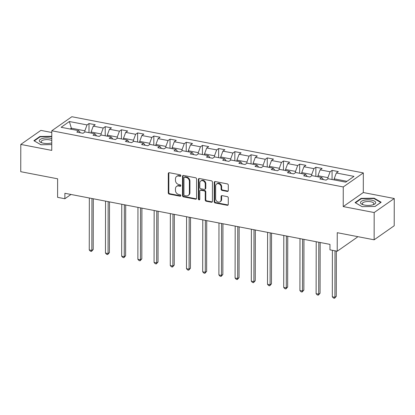 <?xml version="1.0" encoding="UTF-8"?>
<svg xmlns="http://www.w3.org/2000/svg" width="415" height="415" viewBox="0 0 415 415"><rect width="100%" height="100%" fill="white"/><g stroke="black" fill="none" stroke-linecap="round" stroke-linejoin="round"><path stroke-width="0.62" d="M180.867 175.69A0.804 0.664 -125 0 0 180.157 174.803L169.32 172.713A1.152 0.949 -125 0 0 168.298 173.589L168.267 192.856A1.152 0.949 -125 0 0 169.284 194.121L180.12 196.212A0.804 0.664 -125 0 0 180.12 194.713L178.72 194.443A3.683 3.035 -125 0 1 175.462 190.386L175.467 188.784A3.683 3.035 -125 0 1 176.619 186.392A3.683 3.035 -125 0 1 178.735 185.987L180.136 186.257A0.804 0.664 -125 0 0 180.136 184.758L178.735 184.488A3.683 3.035 -125 0 1 175.478 180.432L175.483 178.829A3.683 3.035 -125 0 1 176.634 176.437A3.683 3.035 -125 0 1 178.751 176.033L180.151 176.302A0.804 0.664 -125 0 0 180.867 175.69M227.275 191.434A1.152 0.949 -125 0 0 228.297 190.558L228.302 185.152A1.152 0.949 -125 0 0 227.285 183.887L215.255 181.568A1.152 0.949 -125 0 0 214.233 182.439L214.202 201.706A1.152 0.949 -125 0 0 215.219 202.977L227.249 205.295A1.152 0.949 -125 0 0 228.271 204.419L228.281 197.893A1.152 0.949 -125 0 0 227.264 196.622L222.113 195.631A1.152 0.949 -125 0 0 221.091 196.503L221.086 199.745A3.076 2.537 -125 0 1 220.126 201.737A3.076 2.537 -125 0 1 217.211 201.597A3.076 2.537 -125 0 1 215.634 198.692L215.655 186.008A3.076 2.537 -125 0 1 216.62 184.011A3.076 2.537 -125 0 1 219.53 184.156A3.076 2.537 -125 0 1 221.112 187.061L221.107 189.173A1.152 0.949 -125 0 0 222.124 190.438L227.275 191.434L227.814 191.05A1.152 0.949 -125 0 0 228.162 191.056M51.782 132.494L40.867 130.388L20.797 144.43L20.75 171.696L57.628 178.803L57.592 197.338L64.865 198.738L64.875 193.286L329.961 244.383L329.951 249.835L337.224 251.236L357.294 237.193L357.294 236.56M374.18 212.542L394.25 198.5L363.296 192.534L343.226 206.577L374.18 212.542L374.133 239.803L337.255 232.696L337.224 251.236M343.226 206.577L343.257 186.947L51.787 130.767L71.857 116.724L363.327 172.905L343.257 186.947M20.797 144.43L51.751 150.396L51.787 130.767M196.596 179.041A1.152 0.949 -125 0 0 195.579 177.776L183.544 175.457A1.152 0.949 -125 0 0 182.522 176.328L182.491 195.595A1.152 0.949 -125 0 0 183.508 196.866L195.538 199.184A1.152 0.949 -125 0 0 196.56 198.308L196.596 179.041M199.402 178.512L211.432 180.831A1.152 0.949 -125 0 1 212.449 182.097L212.418 201.363A1.152 0.949 -125 0 1 211.396 202.24L206.245 201.244A1.152 0.949 -125 0 1 205.228 199.978L205.243 192.166A1.152 0.949 -125 0 0 204.222 190.9L200.808 190.241A1.152 0.949 -125 0 0 199.786 191.113L199.771 199.247A0.804 0.664 -125 0 1 198.344 198.972L198.38 179.384A1.152 0.949 -125 0 1 199.402 178.512M394.25 198.5L394.203 225.76L374.133 239.803M332.078 170.389L330.096 171.779L320.126 169.854L322.107 168.469L315.872 167.266L313.896 168.651L303.92 166.731L305.902 165.346L299.671 164.143L297.69 165.528L287.72 163.609L289.696 162.224L283.466 161.02L281.484 162.405L271.514 160.486L273.49 159.101L267.26 157.897L265.278 159.282L255.308 157.363L257.29 155.978L251.054 154.774L249.078 156.159L239.102 154.24L241.084 152.855L234.854 151.651L232.872 153.036L222.902 151.117L224.878 149.732L218.648 148.529L216.666 149.914L206.696 147.989L208.678 146.604L202.442 145.406L200.461 146.791L190.49 144.866L192.472 143.481L186.236 142.283L184.26 143.668L174.284 141.743L176.266 140.358L170.036 139.16L168.054 140.545L158.084 138.62L160.06 137.235L153.83 136.037L151.849 137.422L141.878 135.498L143.86 134.112L137.624 132.914L135.643 134.299L125.672 132.375L127.654 130.99L121.419 129.791L119.442 131.176L109.467 129.252L111.448 127.867L105.218 126.663L103.236 128.048L93.266 126.129L95.243 124.744L89.012 123.54L87.031 124.925L69.372 121.522L61.13 127.291L78.788 130.694L76.806 132.084L83.036 133.282L85.018 131.897L94.988 133.822L93.012 135.207L99.242 136.405L101.224 135.02L111.194 136.945L109.212 138.33L115.448 139.528L117.429 138.143L127.4 140.068L125.418 141.453L131.654 142.651L133.63 141.266L143.606 143.191L141.624 144.576L147.854 145.774L149.836 144.389L159.806 146.313L157.83 147.699L164.06 148.897L166.042 147.512L176.012 149.436L174.03 150.821L180.266 152.025L182.247 150.64L192.218 152.559L190.236 153.944L196.471 155.148L198.448 153.763L208.423 155.682L206.442 157.067L212.672 158.271L214.654 156.886L224.624 158.805L222.648 160.19L228.878 161.394L230.859 160.008L240.83 161.928L238.848 163.313L245.083 164.516L247.06 163.131L257.035 165.051L255.054 166.436L261.289 167.639L263.266 166.254L273.241 168.174L271.26 169.559L277.49 170.762L279.471 169.377L289.442 171.296L287.465 172.687L293.695 173.885L295.677 172.5L305.648 174.425L303.666 175.81L309.901 177.008L311.878 175.623L321.853 177.547L319.872 178.932L326.102 180.131L328.083 178.746L345.742 182.149L353.99 176.38L336.332 172.977L338.308 171.592L332.078 170.389L332.062 179.513M317.947 176.795L317.947 175.737L327.923 177.656L327.917 178.865M327.923 177.656L330.096 171.779M317.947 175.737L320.126 169.854M321.853 177.547L323.425 179.617M301.741 173.667L301.741 172.609L311.717 174.533L311.712 175.742M311.717 174.533L313.896 168.651M301.741 172.609L303.92 166.731M305.648 174.425L307.219 176.494M285.536 170.544L285.541 169.486L295.511 171.411L295.511 172.614M295.511 171.411L297.69 165.528M285.541 169.486L287.72 163.609M289.442 171.296L291.019 173.371M269.335 167.421L269.335 166.363L279.305 168.288L279.305 169.491M279.305 168.288L281.484 162.405M269.335 166.363L271.514 160.486M273.241 168.174L274.813 170.243M253.129 164.299L253.129 163.24L263.105 165.165L263.1 166.368M263.105 165.165L265.278 159.282M253.129 163.24L255.308 157.363M257.035 165.051L258.607 167.121M236.924 161.176L236.929 160.117L246.899 162.042L246.894 163.245M246.899 162.042L249.078 156.159M236.929 160.117L239.102 154.24M240.83 161.928L242.407 163.998M220.718 158.053L220.723 156.995L230.693 158.919L230.693 160.123M230.693 158.919L232.872 153.036M220.723 156.995L222.902 151.117M224.624 158.805L226.201 160.875M204.517 154.93L204.517 153.872L214.488 155.796L214.488 157M214.488 155.796L216.666 149.914M204.517 153.872L206.696 147.989M208.423 155.682L209.995 157.752M188.311 151.807L188.311 150.749L198.287 152.668L198.282 153.877M198.287 152.668L200.461 146.791M188.311 150.749L190.49 144.866M192.218 152.559L193.789 154.629M172.106 148.684L172.111 147.626L182.081 149.545L182.076 150.754M182.081 149.545L184.26 143.668M172.111 147.626L174.284 141.743M176.012 149.436L177.589 151.506M155.9 145.561L155.905 144.503L165.876 146.422L165.876 147.631M165.876 146.422L168.054 140.545M155.905 144.503L158.084 138.62M159.806 146.313L161.383 148.383M139.699 142.438L139.699 141.38L149.67 143.3L149.67 144.508M149.67 143.3L151.849 137.422M139.699 141.38L141.878 135.498M143.606 143.191L145.177 145.26M123.494 139.316L123.494 138.257L133.469 140.177L133.464 141.385M133.469 140.177L135.643 134.299M123.494 138.257L125.672 132.375M127.4 140.068L128.972 142.138M107.288 136.193L107.293 135.134L117.263 137.054L117.263 138.262M117.263 137.054L119.442 131.176M107.293 135.134L109.467 129.252M111.194 136.945L112.771 139.015M91.087 133.065L91.087 132.006L101.058 133.931L101.058 135.14M101.058 133.931L103.236 128.048M91.087 132.006L93.266 126.129M94.988 133.822L96.565 135.892M71.349 129.262L71.349 128.204L84.852 130.808L84.852 132.012M84.852 130.808L87.031 124.925M70.166 129.034L71.349 128.204L69.372 121.522M78.788 130.694L80.36 132.769M363.296 192.534L363.327 172.905M64.865 198.738L70.975 194.464M346.93 181.319L334.153 178.86L334.153 179.918M334.153 178.86L336.332 172.977M88.997 132.665L89.012 123.54M105.203 135.788L105.218 126.663M121.403 138.911L121.419 129.791M137.609 142.034L137.624 132.914M153.815 145.157L153.83 136.037M170.02 148.28L170.036 139.16M186.221 151.402L186.236 142.283M202.427 154.525L202.442 145.406M218.632 157.648L218.648 148.529M234.833 160.776L234.854 151.651M251.039 163.899L251.054 154.774M267.244 167.022L267.26 157.897M283.45 170.145L283.466 161.02M299.651 173.268L299.671 164.143M315.857 176.391L315.872 167.266M51.776 136.302L39.933 136.468L33.89 140.695L40.888 144.742L51.761 144.591M381.162 202.235L374.159 198.188L361.112 198.37L355.069 202.603L362.067 206.649L375.113 206.463L381.162 202.235M39.933 136.966L39.933 136.468M361.112 198.868L361.112 198.37M374.159 198.645L374.159 198.188M180.826 175.934A0.804 0.664 -125 0 1 180.696 175.919L179.296 175.649A3.683 3.035 -125 0 0 177.179 176.059L176.634 176.437M176.619 186.392L177.158 186.013A3.683 3.035 -125 0 1 179.275 185.604L180.675 185.873A0.804 0.664 -125 0 0 180.81 185.889M168.972 172.713A1.152 0.949 -125 0 0 168.843 173.211L168.812 192.477A1.152 0.949 -125 0 0 169.828 193.743L180.66 195.828A0.804 0.664 -125 0 0 180.79 195.844M183.197 175.452A1.152 0.949 -125 0 0 183.067 175.95L183.031 195.216A1.152 0.949 -125 0 0 184.053 196.482L196.082 198.801A1.152 0.949 -125 0 0 196.43 198.806M184.665 177.169A0.804 0.664 -125 0 0 183.949 177.781L183.918 194.692A0.804 0.664 -125 0 0 184.634 195.579L186.112 195.864A3.683 3.035 -125 0 0 188.228 195.455A3.683 3.035 -125 0 0 189.38 193.068L189.401 181.511A3.683 3.035 -125 0 0 186.143 177.454L184.665 177.169L185.209 176.79A0.804 0.664 -125 0 0 184.742 176.878L184.203 177.262M188.228 195.455L188.768 195.076A3.683 3.035 -125 0 0 189.92 192.69L189.38 193.068M185.209 176.79L186.688 177.075A3.683 3.035 -125 0 1 189.94 181.132L189.92 192.69M200.144 190.366L200.689 189.987A1.152 0.949 -125 0 1 201.348 189.863L204.766 190.516A1.152 0.949 -125 0 1 205.783 191.787L205.767 199.599A1.152 0.949 -125 0 0 206.789 200.865L211.935 201.856A1.152 0.949 -125 0 0 212.283 201.861M199.05 178.507A1.152 0.949 -125 0 0 198.92 179.005L198.889 198.593A0.804 0.664 -125 0 0 199.729 199.491M205.254 184.058A3.076 2.537 -125 0 0 203.677 181.153A3.076 2.537 -125 0 0 200.761 181.007A3.076 2.537 -125 0 0 199.802 183.005L199.791 187.476A1.152 0.949 -125 0 0 200.808 188.742L204.227 189.401A1.152 0.949 -125 0 0 205.249 188.524L205.254 184.058L205.799 183.679A3.076 2.537 -125 0 0 204.216 180.774A3.076 2.537 -125 0 0 201.306 180.629L200.761 181.007M204.886 189.271L205.43 188.892A1.152 0.949 -125 0 0 205.788 188.145L205.249 188.524M205.799 183.679L205.788 188.145M216.62 184.011L217.159 183.632A3.076 2.537 -125 0 1 220.075 183.778A3.076 2.537 -125 0 1 221.651 186.677L221.646 188.794A1.152 0.949 -125 0 0 222.668 190.06L227.814 191.05M220.126 201.737L220.666 201.358A3.076 2.537 -125 0 0 221.631 199.366L221.086 199.745M221.766 195.631A1.152 0.949 -125 0 0 221.636 196.124L221.631 199.366M214.908 181.563A1.152 0.949 -125 0 0 214.778 182.061L214.742 201.327A1.152 0.949 -125 0 0 215.759 202.598L227.794 204.917A1.152 0.949 -125 0 0 228.141 204.917M89.344 198.007L89.256 249.939L91.85 250.442L93.209 249.493L93.297 198.764M93.209 249.493L91.476 251.423L91.85 250.442L91.943 198.505M91.476 251.423L90.439 251.225L89.256 249.939M51.771 138.584A7.615 2.791 0.1 0 0 42.849 138.371A7.615 2.791 0.1 0 0 41.355 142.625A7.615 2.791 0.1 0 0 51.019 143.092A7.615 2.791 0.1 0 0 51.766 142.895A5.769 2.111 0.1 0 1 51.725 142.905M51.771 140.581A5.769 2.111 0.1 0 0 43.84 139.938A5.769 2.111 0.1 0 0 41.163 141.717A5.769 2.111 0.1 0 0 42.133 142.89M40.924 144.742L34.295 140.908L40.151 136.81L51.776 136.649M371.638 200.17A7.615 2.791 0.1 0 0 362.056 200.938A7.615 2.791 0.1 0 0 362.534 204.528A7.615 2.791 0.1 0 0 364.588 205.103A7.615 2.791 0.1 0 0 373.682 204.548A7.615 2.791 0.1 0 0 371.638 200.17M372.903 204.813A5.769 2.111 0.1 0 0 373.879 203.641A5.769 2.111 0.1 0 0 370.782 201.763A5.769 2.111 0.1 0 0 362.347 203.62A5.769 2.111 0.1 0 0 363.312 204.797M362.103 206.649L355.473 202.811L361.33 198.718L373.972 198.536L380.752 202.458L375.025 206.468M105.55 201.13L105.462 253.067L108.056 253.565L109.415 252.616L109.503 201.887M109.415 252.616L107.682 254.545L108.056 253.565L108.149 201.628M107.682 254.545L106.645 254.348L105.462 253.067M121.756 204.253L121.662 256.19L124.261 256.688L125.615 255.739L125.704 205.015M125.615 255.739L123.888 257.674L124.261 256.688L124.35 204.751M123.888 257.674L122.845 257.471L121.662 256.19M137.956 207.376L137.868 259.313L140.467 259.811L141.821 258.861L141.909 208.138M141.821 258.861L140.088 260.796L140.467 259.811L140.555 207.874M140.088 260.796L139.051 260.594L137.868 259.313M154.162 210.498L154.074 262.436L156.668 262.934L158.027 261.984L158.115 211.261M158.027 261.984L156.294 263.919L156.668 262.934L156.761 210.996M156.294 263.919L155.257 263.717L154.074 262.436M170.368 213.621L170.275 265.559L172.873 266.057L174.233 265.107L174.321 214.384M174.233 265.107L172.5 267.042L172.873 266.057L172.967 214.119M172.5 267.042L171.462 266.84L170.275 265.559M186.574 216.744L186.48 268.681L189.079 269.179L190.433 268.235L190.521 217.507M190.433 268.235L188.706 270.165L189.079 269.179L189.167 217.247M188.706 270.165L187.663 269.963L186.48 268.681M202.774 219.867L202.686 271.804L205.285 272.302L206.639 271.358L206.727 220.63M206.639 271.358L204.906 273.288L205.285 272.302L205.373 220.37M204.906 273.288L203.869 273.086L202.686 271.804M218.98 222.99L218.892 274.927L221.486 275.43L222.845 274.481L222.933 223.752M222.845 274.481L221.112 276.411L221.486 275.43L221.579 223.493M221.112 276.411L220.075 276.208L218.892 274.927M235.186 226.113L235.092 278.05L237.691 278.553L239.045 277.604L239.139 226.875M239.045 277.604L237.318 279.534L237.691 278.553L237.785 226.616M237.318 279.534L236.28 279.337L235.092 278.05M251.391 229.236L251.298 281.173L253.897 281.676L255.251 280.727L255.339 229.998M255.251 280.727L253.524 282.656L253.897 281.676L253.985 229.739M253.524 282.656L252.481 282.459L251.298 281.173M267.592 232.359L267.504 284.296L270.103 284.799L271.457 283.85L271.545 233.121M271.457 283.85L269.724 285.779L270.103 284.799L270.191 232.862M269.724 285.779L268.687 285.582L267.504 284.296M283.798 235.487L283.71 287.419L286.303 287.922L287.662 286.973L287.751 236.244M287.662 286.973L285.93 288.902L286.303 287.922L286.397 235.985M285.93 288.902L284.892 288.705L283.71 287.419M300.004 238.609L299.91 290.542L302.509 291.045L303.863 290.095L303.956 239.367M303.863 290.095L302.136 292.025L302.509 291.045L302.597 239.107M302.136 292.025L301.098 291.828L299.91 290.542M316.209 241.732L316.116 293.67L318.715 294.168L320.069 293.218L320.157 242.49M320.069 293.218L318.341 295.148L318.715 294.168L318.803 242.23M318.341 295.148L317.299 294.951L316.116 293.67M332.405 250.307L332.322 296.792L334.915 297.29L336.275 296.341L336.352 251.07M336.275 296.341L334.542 298.276L334.915 297.29L334.998 250.805M334.542 298.276L333.504 298.074L332.322 296.792M179.296 175.649L178.751 176.033M180.675 185.873L180.136 186.257M179.275 185.604L178.735 185.987M180.66 195.828L180.12 196.212M169.828 193.743L169.284 194.121M168.812 192.477L168.267 192.856M168.843 173.211L168.298 173.589M180.696 175.919L180.151 176.302M196.082 198.801L195.538 199.184M184.053 196.482L183.508 196.866M183.031 195.216L182.491 195.595M183.067 175.95L182.522 176.328M189.94 181.132L189.401 181.511M186.688 177.075L186.143 177.454M211.935 201.856L211.396 202.24M206.789 200.865L206.245 201.244M205.767 199.599L205.228 199.978M205.783 191.787L205.243 192.166M204.766 190.516L204.222 190.9M201.348 189.863L200.808 190.241M198.889 198.593L198.344 198.972M198.92 179.005L198.38 179.384M222.668 190.06L222.124 190.438M221.646 188.794L221.107 189.173M221.651 186.677L221.112 187.061M221.636 196.124L221.091 196.503M227.794 204.917L227.249 205.295M215.759 202.598L215.219 202.977M214.742 201.327L214.202 201.706M214.778 182.061L214.233 182.439"/></g></svg>
